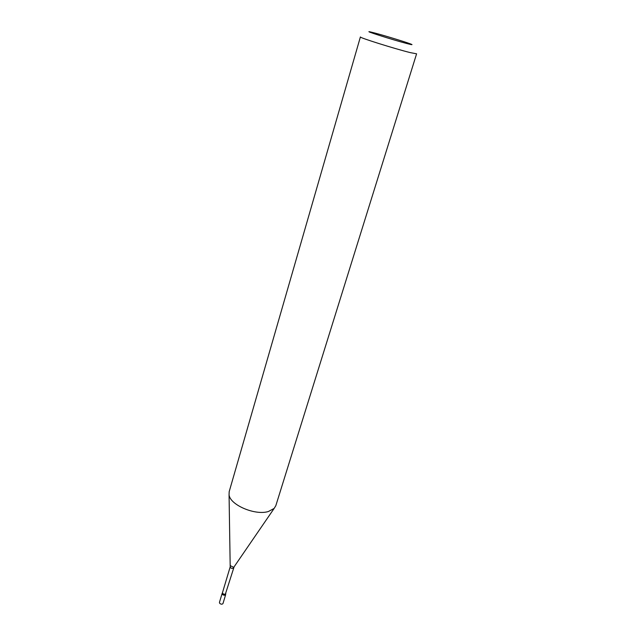 <?xml version="1.0" encoding="UTF-8"?>
<svg xmlns="http://www.w3.org/2000/svg" width="636" height="636" viewBox="0 0 636 636"><rect width="100%" height="100%" fill="white"/><g stroke="black" fill="none" stroke-linecap="round" stroke-linejoin="round"><path stroke-width="0.95" d="M219.818 603.477C221.217 604.407 222.274 604.423 222.99 603.516L225.677 594.573C224.961 595.463 223.904 595.447 222.497 594.517L222.107 593.499L219.428 602.451L219.818 603.477M225.844 593.642L225.255 594.183C223.594 594.334 222.672 593.825 222.481 592.641L222.218 593.277C222.091 594.628 223.037 595.248 225.057 595.145L234.112 566.803M374.604 32.969L370.899 32.046C360.556 29.606 392.706 39.885 407.159 43.614C412.2 44.91 413.328 45.021 410.53 43.932C405.259 41.897 384.359 35.513 374.604 32.969M360.397 36.952C358.617 37.421 394.94 48.845 410.236 52.605L416.596 53.814L275.825 505.684L274.148 508.418L268.432 511.495C255.29 515.732 230.16 505.04 229.063 494.895L229.175 491.684L360.397 36.952M222.481 592.641L230.2 566.835C230.407 567.98 231.345 568.497 233.015 568.361L233.603 567.853M230.351 565.674L233.499 567.28L233.984 566.994L274.148 508.418M230.2 566.835L229.063 494.895"/></g></svg>
